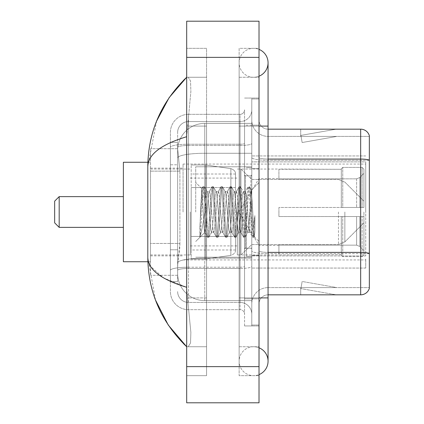 <?xml version="1.0" encoding="UTF-8"?>
<svg xmlns="http://www.w3.org/2000/svg" width="424" height="424" viewBox="0 0 424 424"><rect width="100%" height="100%" fill="white"/><g stroke="black" fill="none" stroke-linecap="round" stroke-linejoin="round"><path stroke-width="0.32" stroke-dasharray="2.12 1.59" d="M365.726 259.022L365.726 268.063L365.726 259.022M251.787 259.022L251.787 155.937L251.787 259.022M251.787 212L251.787 164.072L251.787 212M183.062 212L183.062 164.072L183.062 212M365.726 212L365.726 164.072L365.726 212M179.903 243.461L179.728 248.173L177.746 264.449L179.903 243.461L179.903 171.121L179.903 243.461L150.509 243.461L150.509 275.298L150.509 171.121L150.509 243.461L179.903 243.461M177.746 264.449L177.64 273.491A27.125 27.125 0 0 0 204.766 300.616L251.787 300.616L251.787 153.271L251.787 300.616L204.766 300.616L251.787 300.616L204.766 300.616L204.766 258.168A27.125 4.712 180 0 0 177.963 262.149A27.125 4.712 180 0 1 204.766 258.168L251.787 258.168L251.787 123.384L251.787 258.168L204.766 258.168L204.766 153.271L251.787 153.271L251.787 123.384L251.787 153.271L204.766 153.271L204.766 123.384L251.787 123.384L204.766 123.384A27.125 27.125 0 0 0 177.677 149.073L179.903 171.121L177.677 149.073A27.125 27.125 0 0 1 204.766 123.384L251.787 123.384L204.766 123.384A27.125 27.125 0 0 0 177.64 150.509L177.64 157.982L177.64 150.509A27.125 27.125 0 0 1 204.766 123.384L204.766 300.616A27.125 27.125 0 0 1 177.64 273.491L177.746 264.449M150.509 212L150.509 261.735L150.509 212M177.64 273.491L177.698 275.298L177.64 273.491A27.125 27.125 0 0 0 204.766 300.616A27.125 27.125 0 0 1 177.64 273.491L177.64 147.372L177.64 273.491A27.125 27.125 0 0 0 204.766 300.616A27.125 27.125 0 0 1 177.64 273.491M177.698 275.298L150.509 275.298L177.698 275.298M177.698 148.702L150.509 148.702L150.509 171.121L150.509 148.702L177.698 148.702M365.726 161.883L365.726 255.926L365.726 161.883L251.787 161.883L365.726 161.883M365.726 155.937L251.787 155.937L365.726 155.937M365.726 268.063L251.787 268.063L365.726 268.063M253.594 346.737A14.469 14.469 0 0 0 239.125 361.206A14.469 14.469 0 0 0 259.022 374.615A14.469 14.469 0 0 1 253.594 375.675A14.469 14.469 0 0 0 259.022 374.615A14.469 14.469 0 0 1 239.125 361.206A14.469 14.469 0 0 1 259.022 347.791A14.469 14.469 0 0 0 253.594 346.737A14.469 14.469 0 0 1 268.063 361.206A14.469 14.469 0 0 0 253.594 346.737M253.594 77.263A14.469 14.469 0 0 1 239.125 62.794A14.469 14.469 0 0 1 259.022 49.385A14.469 14.469 0 0 0 253.594 48.325A14.469 14.469 0 0 1 259.022 49.385A14.469 14.469 0 0 0 239.125 62.794A14.469 14.469 0 0 0 259.022 76.209A14.469 14.469 0 0 1 253.594 77.263A14.469 14.469 0 0 0 268.063 62.794A14.469 14.469 0 0 1 253.594 77.263M259.022 297.908L239.125 297.908L259.022 297.908L251.787 297.908L251.787 325.033L251.787 98.967L251.787 297.908L259.022 297.908L239.125 297.908L239.125 126.092L239.125 375.675L259.022 375.675L259.022 98.967L259.022 375.675L239.125 375.675L239.125 48.325L259.022 48.325L259.022 297.908L259.022 48.325L239.125 48.325L239.125 346.737L239.125 297.908L268.063 297.908L253.594 297.908L268.063 297.908L268.063 361.206M259.022 126.092L239.125 126.092L268.063 126.092L239.125 126.092L253.594 126.092L239.125 126.092L239.125 77.263L239.125 126.092L268.063 126.092L268.063 297.908M195.724 212L195.724 166.786L195.724 212M156.599 121.084L147.796 166.606L147.796 257.394L155.507 300.091M186.682 21.2L259.022 21.2L259.022 402.8L186.682 402.8L186.682 21.2M186.682 126.092L186.682 297.908L186.682 48.325L186.682 126.092L206.573 126.092L206.573 375.675L186.682 375.675L186.682 297.908L186.682 375.675L206.573 375.675L206.573 48.325L186.682 48.325L206.573 48.325L206.573 297.908L206.573 126.092L186.682 126.092M251.787 325.033L259.022 325.033L251.787 325.033M251.787 98.967L259.022 98.967L251.787 98.967M239.125 346.737L259.022 346.737L239.125 346.737M239.125 77.263L259.022 77.263L239.125 77.263M206.573 346.737L206.573 297.908L206.573 346.737L186.682 346.737L188.124 346.737L190.524 343.048L190.874 332.442L187.498 297.908L190.874 332.421L190.53 343.032L188.124 346.737L206.573 346.737M147.796 166.606C148.087 154.431 161.046 144.467 186.682 136.719L190.874 91.579L190.53 80.968L188.124 77.263L186.682 77.263L188.124 77.263L190.524 80.952L190.874 91.558L186.682 136.719L186.682 287.281L187.498 297.908L186.682 287.281L163.563 277.948L150.509 266.256M206.573 77.263L188.124 77.263L206.573 77.263M186.682 136.719L186.682 287.281M148.442 261.735L147.796 257.394M177.64 281.626L170.406 281.626L170.406 249.789L170.406 281.626L177.64 281.626L177.64 249.789L177.64 281.626M177.64 132.426A10.849 10.849 0 0 1 188.489 121.571A10.849 10.849 0 0 0 177.64 132.426L177.64 147.372L177.64 132.426A10.849 10.849 0 0 1 188.489 121.571L188.489 302.429A10.849 10.849 0 0 1 177.64 291.574A10.849 10.849 0 0 0 188.489 302.429L240.032 302.429L240.032 273.491L240.032 309.663L240.032 267.21L240.032 302.429L188.489 302.429L188.489 268.466L240.032 268.466L240.032 273.491L240.032 268.466A11.755 2.041 0 0 0 251.787 266.426L251.787 143.445L251.787 266.426A11.755 2.041 0 0 1 240.032 268.466L240.032 145.485L240.032 268.466L188.489 268.466L188.489 121.571L240.032 121.571A11.755 11.755 0 0 0 251.787 109.816L251.787 143.445L251.787 109.816A11.755 11.755 0 0 1 240.032 121.571L240.032 145.485L240.032 121.571A11.755 11.755 0 0 0 251.787 109.816M170.406 273.491L170.406 291.574L170.406 273.491M188.489 309.663A18.084 18.084 0 0 1 170.406 291.574A18.084 18.084 0 0 0 188.489 309.663L240.032 309.663A4.521 4.521 0 0 1 244.553 314.184L244.553 109.816L244.553 314.184A4.521 4.521 0 0 0 240.032 309.663L188.489 309.663M244.553 212L244.553 257.214L244.553 212M244.553 125.191L244.553 298.809L244.553 125.191L251.787 125.191L251.787 98.061L251.787 325.939L251.787 98.061L251.787 125.191L244.553 125.191M244.553 325.939L244.553 298.809L244.553 325.939L251.787 325.939L244.553 325.939M244.553 98.061L251.787 98.061L244.553 98.061M170.406 132.426A18.084 18.084 0 0 1 188.489 114.337L188.489 267.21L188.489 114.337A18.084 18.084 0 0 0 170.406 132.426L170.406 270.348L170.406 132.426A18.084 18.084 0 0 1 188.489 114.337L240.032 114.337A4.521 4.521 0 0 0 244.553 109.816A4.521 4.521 0 0 1 240.032 114.337L240.032 267.21L240.032 114.337A4.521 4.521 0 0 0 244.553 109.816M188.489 114.337L240.032 114.337M170.406 164.788L170.406 249.789L170.406 142.374L170.406 164.788L177.64 164.788L177.64 249.789L177.64 142.374L177.64 164.788L170.406 164.788M188.489 121.571L240.032 121.571M251.787 314.184A11.755 11.755 0 0 0 240.032 302.429A11.755 11.755 0 0 1 251.787 314.184A11.755 11.755 0 0 0 240.032 302.429M177.64 142.374L170.406 142.374L177.64 142.374M259.022 212L259.022 168.593L259.022 212M246.36 212L246.36 256.308L246.36 212M251.787 258.661L251.787 157.489L251.787 258.661M268.063 136.401L369.341 136.401L369.341 258.661L369.341 135.68A9.042 9.042 0 0 0 360.66 129.172L360.66 294.828A9.042 9.042 0 0 0 369.341 288.32L369.341 258.661L369.341 287.599L268.063 287.599L268.063 258.661L268.063 294.828L268.063 252.381L268.063 287.599L369.341 287.599L369.341 136.401L268.063 136.401A16.276 16.276 0 0 1 251.787 120.125L251.787 157.489L251.787 120.125A16.276 16.276 0 0 0 268.063 136.401L268.063 253.637A16.276 2.825 0 0 1 251.787 250.807A16.276 2.825 0 0 0 268.063 253.637L268.063 136.401A16.276 16.276 0 0 1 251.787 120.125M268.063 294.828A9.042 9.042 0 0 0 259.022 303.876L259.022 250.807L259.022 303.876A9.042 9.042 0 0 1 268.063 294.828L360.66 294.828M335.623 294.722A7.235 7.235 0 0 0 336.879 294.828L300.706 294.828L336.879 294.828A7.235 7.235 0 0 1 335.623 294.722A7.235 7.235 0 0 0 336.879 294.828A7.235 7.235 0 0 1 335.623 294.722A7.235 7.235 0 0 0 336.879 294.828A7.235 7.235 0 0 1 335.623 294.722A7.235 7.235 0 0 0 336.879 294.828A7.235 7.235 0 0 1 335.623 294.722A7.235 7.235 0 0 0 336.879 294.828A7.235 7.235 0 0 1 335.623 294.722L300.892 288.596L335.623 294.722M300.706 287.599L300.706 294.828L300.706 287.599L301.067 287.599L300.892 288.596L301.067 287.599L300.706 287.599L300.706 294.828L300.706 287.599L301.067 287.599L300.892 288.596L301.067 287.599L300.706 287.599L300.706 294.828L300.706 287.599L301.067 287.599L300.892 288.596L301.067 287.599L300.706 287.599L300.706 294.828L300.706 287.599L301.067 287.599L300.892 288.596L301.067 287.599L300.706 287.599L300.706 294.828L300.706 287.599L301.067 287.599L300.892 288.596L301.067 287.599L300.706 287.599M259.022 250.807L259.022 120.125L259.022 250.807A9.042 1.569 0 0 0 268.063 252.381L268.063 159.058L268.063 252.381A9.042 1.569 -0 0 1 259.022 250.807M259.022 298.809L259.022 98.061L259.022 298.809L244.553 298.809L259.022 298.809M259.022 325.939L251.787 325.939L259.022 325.939M259.022 98.061L251.787 98.061L259.022 98.061M369.341 135.68A9.042 9.042 0 0 0 360.66 129.172L268.063 129.172A9.042 9.042 0 0 1 259.022 120.125A9.042 9.042 0 0 0 268.063 129.172L268.063 159.058L268.063 129.172A9.042 9.042 0 0 1 259.022 120.125M336.879 129.172L300.706 129.172L336.879 129.172A7.235 7.235 0 0 0 335.623 129.278A7.235 7.235 0 0 1 336.879 129.172A7.235 7.235 0 0 0 335.623 129.278A7.235 7.235 0 0 1 336.879 129.172A7.235 7.235 0 0 0 335.623 129.278A7.235 7.235 0 0 1 336.879 129.172A7.235 7.235 0 0 0 335.623 129.278A7.235 7.235 0 0 1 336.879 129.172A7.235 7.235 0 0 0 335.623 129.278A7.235 7.235 0 0 1 336.879 129.172M336.879 287.599L301.067 287.599L336.879 287.599L301.067 287.599L336.879 287.599L301.067 287.599L336.879 287.599L301.067 287.599L336.879 287.599L301.067 287.599L336.879 287.599L302.148 281.472L301.067 287.599L302.148 281.472L301.067 287.599L302.148 281.472L301.067 287.599L302.148 281.472L301.067 287.599L302.148 281.472L301.067 287.599L302.148 281.472L336.879 287.599M301.067 136.401L300.706 136.401L301.067 136.401L300.706 136.401L301.067 136.401L300.706 136.401L301.067 136.401L300.706 136.401L301.067 136.401L300.706 136.401L301.067 136.401L300.892 135.404L335.623 129.278L300.892 135.404L301.067 136.401L300.892 135.404L335.623 129.278L300.892 135.404L301.067 136.401L300.892 135.404L335.623 129.278L300.892 135.404L301.067 136.401L300.892 135.404L335.623 129.278L300.892 135.404L301.067 136.401L300.892 135.404L335.623 129.278L300.892 135.404L301.067 136.401L336.879 136.401L301.067 136.401L336.879 136.401L301.067 136.401L336.879 136.401L301.067 136.401L336.879 136.401L301.067 136.401L336.879 136.401L301.067 136.401L302.148 142.528L301.067 136.401M251.787 303.876A16.276 16.276 0 0 1 268.063 287.599A16.276 16.276 0 0 0 251.787 303.876A16.276 16.276 0 0 1 268.063 287.599M300.706 129.172L300.706 136.401L300.706 129.172M336.879 136.401L302.148 142.528L336.879 136.401M203.334 212L201.792 188.728L200.467 212L199.874 237.127C201.321 233.083 202.948 224.704 204.766 212L206.271 194.298L207.029 191.558L206.271 194.298L204.766 212L204.649 232.4L207.437 237.207L206.838 233.942L203.822 190.058L203.07 186.666L202.317 190.058L200.812 212L199.874 227.264L199.874 237.127C201.321 233.083 202.948 224.704 204.766 212L204.766 232.442C204.273 231.642 203.79 224.826 203.334 212L201.792 188.728L199.874 227.264L202.317 190.058L202.916 186.793L204.198 186.666L203.446 190.058L200.435 233.942L199.874 237.127L200.435 233.942L203.446 190.058L204.352 186.793L203.07 186.666L203.822 190.058L206.838 233.942L207.59 237.334L204.766 232.442C204.273 231.642 203.79 224.826 203.334 212M211.549 212L210.039 194.298L209.286 191.558L208.534 194.298L207.029 212C206.276 224.418 205.518 231.234 204.766 232.442L195.724 241.484L204.766 232.442C205.518 231.234 206.276 224.418 207.029 212L208.534 194.298L209.096 191.722L211.958 186.793L211.359 190.058L208.343 233.942L207.59 237.334L208.725 237.334L207.967 233.942L204.956 190.058L204.352 186.793L207.214 191.722L209.286 191.558L211.958 186.793L211.359 190.058L208.343 233.942L207.59 237.334L208.725 237.334L207.967 233.942L204.956 190.058L204.352 186.793L207.029 191.558L209.286 191.558L210.039 194.298L213.055 229.702L213.617 232.278L213.055 229.702L211.549 212M209.286 212L207.781 194.298L207.214 191.722L207.781 194.298L210.797 229.702L211.549 232.442L210.797 229.702L209.286 212M220.591 212L219.081 194.298L218.143 191.722L217.576 194.298L214.56 229.702L213.617 232.278L216.478 237.207L215.88 233.942L212.869 190.058L211.958 186.793L213.246 186.666L212.488 190.058L209.477 233.942L208.725 237.334L211.735 232.278L213.807 232.442L216.478 237.207L215.88 233.942L212.869 190.058L212.111 186.666L213.246 186.666L212.488 190.058L209.477 233.942L208.878 237.207L211.549 232.442L213.807 232.442L214.56 229.702L217.576 194.298L218.143 191.722L220.999 186.793L220.401 190.058L217.39 233.942L216.478 237.207L217.766 237.334L217.008 233.942L213.998 190.058L213.246 186.666L216.261 191.722L215.318 194.298L212.302 229.702L211.735 232.278L212.302 229.702L215.318 194.298L216.07 191.558L218.328 191.558L220.999 186.793L220.401 190.058L217.39 233.942L216.632 237.334L217.766 237.334L217.008 233.942L213.998 190.058L213.399 186.793L216.07 191.558L218.328 191.558L219.081 194.298L222.097 229.702L222.664 232.278L222.097 229.702L220.591 212M218.328 212L216.823 194.298L216.261 191.722L216.823 194.298L219.839 229.702L220.591 232.442L219.839 229.702L218.328 212M229.633 212L228.128 194.298L227.184 191.722L226.617 194.298L223.607 229.702L222.664 232.278L225.526 237.207L224.921 233.942L221.911 190.058L220.999 186.793L222.287 186.666L221.535 190.058L218.519 233.942L217.766 237.334L220.782 232.278L222.849 232.442L225.526 237.207L224.921 233.942L221.911 190.058L221.153 186.666L222.287 186.666L221.535 190.058L218.519 233.942L217.92 237.207L220.591 232.442L222.849 232.442L223.607 229.702L226.617 194.298L227.184 191.722L230.047 186.793L229.442 190.058L226.432 233.942L225.526 237.207L226.808 237.334L226.056 233.942L223.04 190.058L222.287 186.666L225.303 191.722L224.36 194.298L221.344 229.702L220.782 232.278L221.344 229.702L224.36 194.298L225.112 191.558L227.37 191.558L230.047 186.793L229.442 190.058L226.432 233.942L225.679 237.334L226.808 237.334L226.056 233.942L223.04 190.058L222.441 186.793L225.112 191.558L227.37 191.558L228.128 194.298L231.138 229.702L231.705 232.278L231.138 229.702L229.633 212M227.37 212L225.865 194.298L225.303 191.722L225.865 194.298L228.881 229.702L229.633 232.442L228.881 229.702L227.37 212M238.675 212L237.17 194.298L236.226 191.722L235.659 194.298L232.649 229.702L231.705 232.278L234.567 237.207L233.969 233.942L230.953 190.058L230.047 186.793L231.329 186.666L230.577 190.058L227.561 233.942L226.808 237.334L229.824 232.278L231.896 232.442L234.567 237.207L233.969 233.942L230.953 190.058L230.2 186.666L231.329 186.666L230.577 190.058L227.561 233.942L226.962 237.207L229.633 232.442L231.896 232.442L232.649 229.702L235.659 194.298L236.226 191.722L239.088 186.793L238.489 190.058L235.474 233.942L234.567 237.207L235.85 237.334L235.097 233.942L232.082 190.058L231.329 186.666L234.345 191.722L233.401 194.298L230.386 229.702L229.824 232.278L230.386 229.702L233.401 194.298L234.154 191.558L236.417 191.558L239.088 186.793L238.489 190.058L235.474 233.942L234.721 237.334L235.85 237.334L235.097 233.942L232.082 190.058L231.483 186.793L234.154 191.558L236.417 191.558L237.17 194.298L240.185 229.702L240.747 232.278L240.185 229.702L238.675 212M236.417 212L234.907 194.298L234.345 191.722L234.907 194.298L237.922 229.702L238.675 232.442L237.922 229.702L236.417 212M247.717 212L246.212 194.298L245.268 191.722L244.706 194.298L241.691 229.702L240.747 232.278L243.609 237.207L243.01 233.942L239.995 190.058L239.088 186.793L240.371 186.666L239.618 190.058L236.603 233.942L235.85 237.334L238.866 232.278L240.938 232.442L243.609 237.207L243.01 233.942L239.995 190.058L239.242 186.666L240.371 186.666L239.618 190.058L236.603 233.942L236.004 237.207L238.675 232.442L240.938 232.442L241.691 229.702L244.706 194.298L245.268 191.722L248.13 186.793L247.531 190.058L244.516 233.942L243.763 237.334L244.892 237.334L244.139 233.942L241.124 190.058L240.371 186.666L243.387 191.722L242.443 194.298L239.428 229.702L238.866 232.278L239.428 229.702L240.938 212L240.938 254.951L240.938 169.049L240.938 254.951L240.938 169.049L240.938 212L242.443 194.298L243.196 191.558L245.459 191.558L248.13 186.793L247.531 190.058L244.516 233.942L243.763 237.334L244.892 237.334L244.139 233.942L241.124 190.058L240.525 186.793L243.196 191.558L245.459 191.558L246.212 194.298L247.717 212C248.469 224.418 249.227 231.234 249.98 232.442L249.98 212L248.475 229.702L247.717 232.442L246.964 229.702L243.948 194.298L243.387 191.722L243.948 194.298L245.459 212L245.459 248.173L245.459 175.828L245.459 248.173L245.459 175.828L245.459 212L246.964 229.702L247.717 232.442L249.98 232.442L252.651 237.207L252.052 233.942L249.036 190.058L248.284 186.666L249.413 186.666L248.66 190.058L245.644 233.942L244.892 237.334L247.717 232.442L249.98 232.442L249.98 212L251.411 190.127L254.278 236.74L254.872 232.013L254.872 215.583C253.382 227.571 251.75 233.195 249.98 232.442L252.651 237.207L252.052 233.942L249.036 190.058L248.284 186.666L249.413 186.666L248.66 190.058L245.644 233.942L245.046 237.207L247.907 232.278L248.475 229.702L251.411 190.127L254.278 236.74L254.872 232.013L254.087 237.207L253.181 233.942L250.165 190.058L249.413 186.666L250.165 190.058L253.181 233.942L254.087 237.207L254.872 232.013L254.872 215.583L253.557 233.942L252.651 237.207L253.934 237.334L252.805 237.334L253.557 233.942L254.872 215.583C253.382 227.571 251.75 233.195 249.98 232.442C249.227 231.234 248.469 224.418 247.717 212M54.659 212L54.659 222.849L54.659 201.151L54.659 222.849L54.659 201.151L54.659 212L54.659 201.151L59.18 196.63L59.18 227.37L59.18 196.63L59.18 227.37L59.18 196.63L123.384 196.63L123.384 261.735L123.384 162.265L123.384 261.735L123.384 162.265L123.384 227.37L123.384 196.63L59.18 196.63L59.18 227.37L123.384 227.37L59.18 227.37L54.659 222.849L54.659 212M278.918 207.479L278.918 212L278.918 207.479L356.616 207.479L278.918 207.479L341.309 207.479L341.309 168.832L341.309 207.479L342.756 207.479L342.756 167.379L342.756 207.479L278.918 207.479L278.918 216.521L341.309 216.521L341.309 254.713L341.309 216.521L278.918 216.521L278.918 207.479M278.918 178.849L356.616 178.849L278.918 178.849L278.918 169.049L341.309 169.287L341.309 168.832L341.309 169.287L278.918 169.287L278.918 178.849M237.318 212L237.318 254.951L237.318 212M341.309 254.713L278.918 254.951L341.309 254.713L341.309 255.168L342.756 256.621L362.107 256.621L363.919 254.803L363.919 216.521L363.919 254.803L362.107 256.621L362.107 216.521L362.107 256.621L342.756 256.621L342.756 216.521L342.756 256.621L341.309 255.168L341.309 216.521L341.309 254.713M190.297 212L190.297 254.951L190.297 212M342.756 216.521L362.107 216.521L342.756 216.521M342.756 167.379L341.309 168.832L342.756 167.379L362.107 167.379L362.107 207.479L362.107 167.379L342.756 167.379M342.756 207.479L362.107 207.479L342.756 207.479M363.919 216.521L362.107 216.521L363.919 216.521L363.919 254.803L363.919 250.621L359.817 246.487L356.616 245.152L359.817 246.487L363.919 250.621L363.919 216.521L359.817 216.521L363.919 216.521M362.107 207.479L363.919 207.479L363.919 169.197L363.919 207.479L362.107 207.479M363.919 169.197L362.107 167.379L363.919 169.197L363.919 207.479L363.919 169.197M359.817 177.513L363.919 173.379L359.817 177.513L356.616 178.849L359.817 177.513L359.817 207.479L363.919 207.479L356.616 207.479L359.817 207.479L359.817 177.513M356.616 216.521L278.918 216.521L278.918 212L278.918 216.521L356.616 216.521L356.616 245.152L278.918 245.152L356.616 245.152L356.616 216.521M278.918 245.152L278.918 254.713L278.918 245.152M205.672 236.417L205.672 164.978L205.672 187.583L230.868 187.583L230.868 168.641C234.106 169.748 235.654 171.54 235.511 174.01L235.511 187.583L191.203 187.583L191.203 259.022L191.203 236.417L235.511 236.417L235.511 249.98L235.511 174.02L235.511 187.588L191.203 187.583L191.203 249.98L191.203 236.417L235.511 236.417L235.511 249.98L235.511 174.02L235.511 187.588L191.203 187.583L191.203 259.022L191.203 236.417L235.511 236.417L235.511 249.98L235.511 174.02L235.511 187.588L191.203 187.583L191.203 249.98L191.203 236.417L205.672 236.417L205.672 164.978L205.672 187.583L191.203 187.583L191.203 164.978L191.203 259.022L191.203 236.417L235.511 236.412L235.511 249.99C235.654 252.46 234.106 254.252 230.868 255.359L230.868 236.417L235.511 236.417L235.511 249.99C235.654 252.46 234.106 254.252 230.868 255.359L230.868 236.417L235.511 236.417L235.511 249.99C235.654 252.46 234.106 254.252 230.868 255.359L230.868 236.417L205.672 236.417L205.672 259.022L205.672 164.978L205.672 187.583L191.203 187.583L191.203 249.98L191.203 236.417L230.868 236.417M363.919 212L363.919 222.849L363.919 212M123.384 261.735L150.509 261.735L123.384 261.735L123.384 162.265L150.509 162.265L123.384 162.265M230.868 187.583L230.868 168.641L230.868 187.583L205.672 187.583M365.726 255.926L251.787 255.926L365.726 255.926M178.345 156.912A27.125 4.712 180 0 1 204.766 153.271A27.125 4.712 180 0 0 178.345 156.912M177.64 150.509A27.125 27.125 0 0 1 204.766 123.384L204.766 258.168A27.125 4.712 0 0 0 177.64 262.875A27.125 4.712 180 0 1 204.766 258.168L204.766 123.384A27.125 27.125 0 0 0 177.677 149.073M179.903 171.121L150.509 171.121L179.903 171.121M186.682 57.373L259.022 57.373M186.682 366.627L259.022 366.627M206.573 297.908L186.682 297.908L206.573 297.908M206.573 126.092L187.498 126.092L206.573 126.092M204.766 258.168L251.787 258.168L204.766 258.168M204.766 153.271L251.787 153.271L204.766 153.271A27.125 4.712 180 0 0 177.64 157.982A27.125 4.712 0 0 1 204.766 153.271M188.489 267.21A18.084 3.143 180 0 0 170.406 270.348A18.084 3.143 180 0 1 188.489 267.21L240.032 267.21A4.521 0.784 0 0 0 244.553 266.426A4.521 0.784 0 0 1 240.032 267.21L188.489 267.21M188.489 144.229L240.032 144.229A4.521 0.784 -0 0 0 244.553 143.445A4.521 0.784 0 0 1 240.032 144.229L188.489 144.229A18.084 3.143 180 0 0 170.406 147.372A18.084 3.143 180 0 1 188.489 144.229M188.489 145.485L240.032 145.485A11.755 2.041 0 0 0 251.787 143.445A11.755 2.041 0 0 1 240.032 145.485L188.489 145.485A10.849 1.887 180 0 0 177.64 147.372A10.849 1.887 180 0 1 188.489 145.485M188.489 268.466A10.849 1.887 180 0 0 177.64 270.348A10.849 1.887 180 0 1 188.489 268.466M188.489 302.429A10.849 10.849 0 0 1 177.64 291.574M177.64 249.789L170.406 249.789L177.64 249.789M369.341 253.51A9.042 1.569 180 0 0 360.66 252.381L268.063 252.381M268.063 159.058A9.042 1.569 0 0 1 259.022 157.489A9.042 1.569 0 0 0 268.063 159.058L360.66 159.058A9.042 1.569 180 0 1 369.341 160.187M259.022 125.191L251.787 125.191L259.022 125.191M369.341 160.314L268.063 160.314A16.276 2.825 0 0 1 251.787 157.489A16.276 2.825 0 0 0 268.063 160.314L369.341 160.314M369.341 253.637L268.063 253.637L369.341 253.637M250.881 212L250.881 175.828L250.881 212M356.616 178.849L356.616 207.479L356.616 178.849M359.817 216.521L359.817 246.487L359.817 216.521M191.203 164.978L205.672 164.978L230.868 168.641C234.106 169.748 235.654 171.54 235.511 174.01L235.511 187.583L235.511 174.01C235.654 171.54 234.106 169.748 230.868 168.641L205.672 164.978L191.203 164.978L205.672 164.978L230.868 168.641L230.868 255.359L230.868 168.641L230.868 255.359L205.672 259.022L191.203 259.022L205.672 259.022L230.868 255.359L205.672 259.022L191.203 259.022M344.86 212L344.86 241.903L344.86 212M338.469 212L338.469 244.553L338.469 212M183.062 164.072L365.726 164.072M150.509 168.143L183.062 168.143M150.509 255.858L183.062 255.858M183.062 259.928L365.726 259.928M239.125 297.908L239.125 361.206L239.125 297.908M239.125 126.092L239.125 62.794L239.125 126.092M268.063 126.092L268.063 62.794M195.724 166.786L251.787 166.786L195.724 166.786M195.724 257.214L251.787 257.214L195.724 257.214M244.553 175.828L251.787 175.828L244.553 175.828M244.553 248.173L251.787 248.173L244.553 248.173M251.787 168.593L259.022 168.593L251.787 168.593M246.36 256.308L251.787 256.308L246.36 256.308M246.36 167.692L251.787 167.692L246.36 167.692M251.787 255.407L259.022 255.407L251.787 255.407M250.881 175.828L251.787 174.927L250.881 175.828L245.459 175.828L244.553 174.927L245.459 175.828L250.881 175.828M245.459 248.173L250.881 248.173L251.787 249.073L250.881 248.173L245.459 248.173L244.553 249.073L245.459 248.173M201.898 188.691L195.724 182.516L201.898 188.691M251.411 190.127L259.022 182.516L251.411 190.127M254.278 236.74L259.022 241.484L254.278 236.74M251.522 190.164L249.566 186.793L251.522 190.164M254.379 236.709L254.087 237.207L254.379 236.709M201.792 188.728L202.916 186.793L201.792 188.728M278.918 245.459L259.022 245.459L238.919 212L259.022 178.541L278.918 178.541M237.318 254.951L240.938 254.951L251.787 244.553L338.469 244.553L251.787 244.553L240.938 254.951L237.318 254.951L278.918 254.951M190.297 245.909L237.318 245.909M150.509 254.951L190.297 254.951M150.509 169.049L190.297 169.049M190.297 178.091L237.318 178.091M237.318 169.049L240.938 169.049L251.787 179.447L338.469 179.447L251.787 179.447L240.938 169.049L237.318 169.049L278.918 169.049M235.511 174.02L191.203 174.02M235.511 249.98L191.203 249.98M54.659 222.849L59.18 227.37M363.919 222.849L344.86 241.903L338.469 244.553L344.86 241.903L363.919 222.849M338.469 179.447L344.86 182.097L363.919 201.151L344.86 182.097L338.469 179.447M54.659 201.151L59.18 196.63M147.875 261.735L150.509 261.735M147.875 162.265L150.509 162.265"/><path stroke-width="0.64" d="M259.022 297.908L268.063 297.908L268.063 62.794A14.469 14.469 0 0 1 259.022 76.209A14.469 14.469 0 0 0 259.022 49.385A14.469 14.469 0 0 1 268.063 62.794A14.469 14.469 0 0 0 259.022 49.385A14.469 14.469 0 0 1 268.063 62.794M259.022 374.615A14.469 14.469 0 0 0 259.022 347.791A14.469 14.469 0 0 1 259.022 374.615A14.469 14.469 0 0 0 268.063 361.206A14.469 14.469 0 0 1 259.022 374.615M186.682 136.719C161.104 144.43 148.14 154.389 147.796 166.606L147.796 257.394C148.087 269.569 161.046 279.533 186.682 287.281M186.682 402.8L259.022 402.8L259.022 21.2L186.682 21.2L186.682 402.8M147.796 166.606C148.183 131.832 161.147 102.052 186.682 77.263L169.128 97.658L156.599 121.084M155.507 300.091L168.259 325.054L186.682 346.737C161.147 321.949 148.183 292.168 147.796 257.394M150.509 266.256L148.442 261.735M369.341 135.68A9.042 9.042 0 0 0 360.66 129.172A9.042 9.042 0 0 1 369.341 135.68L369.341 288.32A9.042 9.042 0 0 1 360.66 294.828L268.063 294.828M369.341 160.187A9.042 1.569 180 0 0 360.66 159.058L360.66 129.172L268.063 129.172M59.18 227.37L59.18 196.63L54.659 201.151L54.659 222.849L59.18 227.37L123.384 227.37M147.875 162.265L123.384 162.265L123.384 261.735L147.875 261.735M259.022 126.092L268.063 126.092M186.682 366.627L259.022 366.627M186.682 57.373L259.022 57.373M369.341 253.51A9.042 1.569 180 0 0 360.66 252.381L360.66 159.058L268.063 159.058M360.66 294.828L360.66 252.381L268.063 252.381M268.063 297.908L268.063 361.206M186.682 77.263L183.534 80.3M186.682 346.737L183.534 343.7M59.18 196.63L123.384 196.63"/></g></svg>
